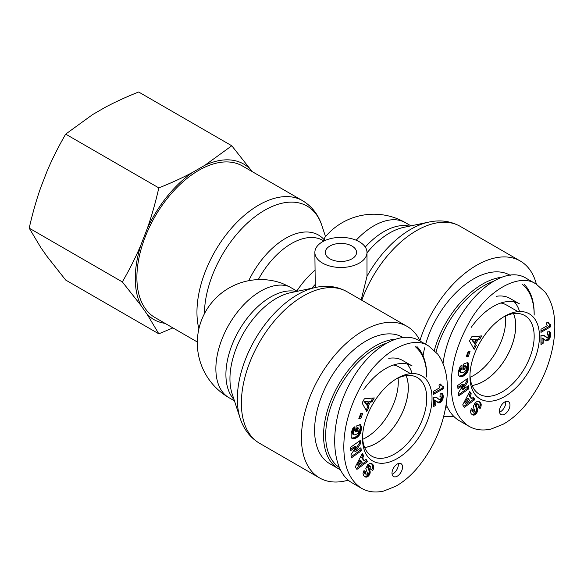 <?xml version="1.0" encoding="UTF-8"?>
<svg xmlns="http://www.w3.org/2000/svg" width="584" height="584" viewBox="0 0 584 584"><rect width="100%" height="100%" fill="white"/><g stroke="black" fill="none" stroke-linecap="round" stroke-linejoin="round"><path stroke-width="0.88" d="M364.642 447.468A45.348 26.185 120 0 0 408.274 387.747A45.348 26.185 120 0 0 406.121 375.636M362.708 439.307A45.348 26.185 120 0 0 398.273 381.965A45.348 26.185 120 0 0 398.084 378.038M394.558 339.231A72.978 42.136 120 0 0 323.551 435.445A72.978 42.136 120 0 0 338.669 468.85A72.978 42.136 120 0 0 340.173 469.646M426.758 375.855A72.978 42.136 120 0 0 416.961 346.582M339.07 467.295A71.489 41.274 -60 0 1 325.66 435.445A71.489 41.274 -60 0 1 385.126 343.655M415.224 346.611A71.489 41.274 -60 0 1 426.758 377.074M402.821 337.355L402.69 337.282A72.978 42.136 120 0 0 346.458 356.831A72.978 42.136 120 0 0 314.601 430.277A72.978 42.136 120 0 0 329.719 463.681L338.669 468.85M412.136 373.563A52.874 30.529 120 0 0 406.953 363.949M363.781 389.397A52.874 30.529 120 0 1 412.121 365.942L402.646 360.467A52.874 30.529 120 0 0 388.769 358.342M406.157 375.629A45.399 26.207 -60 0 1 408.311 387.725A45.399 26.207 -60 0 1 364.657 447.512M393.419 365.029A45.399 26.207 -60 0 1 398.894 366.934L410.581 373.665M362.518 438.482A49.151 28.375 120 0 0 397.281 458.542A49.151 28.375 120 0 0 432.021 398.332A49.151 28.375 120 0 0 397.237 378.308A49.151 28.375 120 0 0 362.518 438.445A49.151 28.375 120 0 0 362.518 438.482M350.553 450.702L350.232 447.526L360.211 440.475L360.54 443.643L355.474 451.593L360.956 447.716L361.277 450.877L351.298 457.936L350.977 454.797L356.079 446.796L350.553 450.702M361.372 428.43L360.27 433.518L357.671 436.956L353.853 438.788L352.203 438.518L351.188 437.328L351.108 433.007L352.627 428.795L354.561 426.882L354.612 430.364L353.408 432.021L353.364 434.43L354.641 434.89L356.839 434.058L358.481 432.416L359.109 429.459L358.773 428.262L357.839 428.627L357.503 431.182L355.444 431.985L356.203 426.079L360.438 424.429L361.372 428.43L360.321 427.824L359.788 424.685M368.92 407.508L366.737 411.421L362.058 402.967L364.394 398.792L374.271 397.923L372.03 401.931L370.482 401.923L368.051 406.281L368.92 407.508L367 405.668L369.431 401.317L370.979 401.325L372.804 398.047M355.291 466.908L362.321 453.491L363.868 455.892L362.649 458.024L364.328 460.63L366.022 459.228L367.533 461.579L356.904 469.412L355.291 466.908M370.782 466.361L369.891 466.178A1.161 0.672 120 0 0 369.416 466.47A1.358 0.781 120 0 0 369.146 466.777A1.277 0.737 120 0 0 368.847 467.397L370.088 471.208L370.022 473.514L368.446 476.091L365.81 477.113L363.649 475.624L362.993 473.383L364.007 470.558L365.978 471.923L365.518 473.347L365.927 474.259L367.226 473.916L367.365 472.938L365.825 468.602L367.672 464.725L369.964 463.316L371.906 463.74L373.658 465.871L373.607 468.266A5.482 3.168 -60 0 1 372.731 470.5L370.752 469.332L370.782 466.361L369.358 465.55L370.417 466.163M435.89 400.726L435.701 405.347L433.554 406.588L433.554 397.47L436.124 397.251L439.431 399.66L440.343 399.565L441.387 397.653L441.073 396.886L439.956 397.04L440.175 393.864L442.358 393.704L443.139 395.383L443.103 398.149L441.365 401.814L438.781 402.916L435.89 400.726M439.029 384.958L440.65 384.016L441.701 385.82L443.198 386.301L443.198 388.813L433.554 394.382L433.554 391.302L439.869 387.659A7.461 4.307 -60 0 1 439.029 384.958M362.635 413.625L360.686 418.852L358.795 418.75L360.744 413.516L362.635 413.625M402.537 467.061A7.446 4.3 -60 0 1 399.288 474.551A7.446 4.3 -60 0 1 393.55 476.551A7.446 4.3 -60 0 1 393.55 467.952A7.446 4.3 -60 0 1 400.996 463.652A7.446 4.3 -60 0 1 402.537 467.061M428.744 346.078L419.312 340.625C398.682 328.361 364.73 351.196 346.889 389.331C328.748 427.284 331.172 471.127 352.064 482.837L361.452 488.253C367.832 491.962 375.22 492.903 383.6 491.086L395.609 486.319C403.164 482.121 410.275 476.164 416.932 468.441C428.846 454.162 437.358 438.277 442.453 420.787C445.847 409.165 447.49 398.127 447.38 387.674C447.264 373.972 444.037 362.788 437.708 354.108L428.744 346.078C411.567 334.106 378.87 352.933 361.591 384.827C349.787 406.216 343.859 426.889 343.823 446.84C343.852 466.682 349.728 480.486 361.452 488.253M395.901 379.111A45.421 26.222 -60 0 1 417.334 377.556A45.421 26.222 -60 0 1 417.348 430.006A45.421 26.222 -60 0 1 371.913 456.228A45.421 26.222 -60 0 1 362.547 436.883M350.429 449.439L355.028 446.191L356.079 446.796M351.166 456.673L360.226 450.271L360.029 448.366M361.277 450.877L360.226 450.271M355.474 451.593L354.422 450.979L359.481 443.037L359.291 441.124M360.54 443.643L359.481 443.037M361.335 429.021L360.284 428.415L360.321 427.824M361.372 427.889L360.321 427.276M361.357 427.386L360.306 426.78M361.306 426.933L360.255 426.32M361.248 426.597L360.197 425.991M361.153 426.189L360.102 425.583M361.022 425.758L359.97 425.152M360.861 425.327L359.802 424.714M360.664 424.882L360.109 424.561M355.583 430.912L356.452 430.576L356.78 428.021L357.722 427.656L358.773 428.262M357.503 431.182L356.452 430.576M357.839 428.627L356.78 428.021M353.612 434.708L352.313 433.817L352.094 432.948L352.597 430.861L353.561 429.758L353.532 427.751M353.364 434.43L352.313 433.817M353.203 434.043L352.152 433.43M353.145 433.562L352.094 432.948M353.174 432.978L352.123 432.372M353.232 432.627L352.181 432.021M353.408 432.021L352.349 431.415M353.656 431.466L352.597 430.861M353.758 431.284L352.707 430.678M354.145 430.788L353.094 430.182M354.612 430.364L353.561 429.758M352.553 438.672L351.845 438.263M352.663 438.715L351.787 438.204M351.699 438.124L354.758 437.562L357.707 435.27L359.437 432.379L360.284 428.415M353.035 438.788L351.984 438.175M353.429 438.81L352.378 438.204M353.853 438.788L352.794 438.175M354.298 438.708L353.247 438.102M354.773 438.584L353.714 437.978M355.269 438.409L354.218 437.803M355.313 438.394L354.262 437.788M355.809 438.168L354.758 437.562M356.298 437.92L355.247 437.306M356.773 437.635L355.714 437.029M357.226 437.314L356.174 436.708M357.671 436.956L356.62 436.35M358.109 436.569L357.058 435.956M358.32 436.358L357.269 435.752M358.766 435.883L357.707 435.27M359.167 435.387L358.116 434.773M359.532 434.861L358.481 434.248M359.875 434.306L358.817 433.693M360.175 433.722L359.123 433.116M360.27 433.518L359.218 432.912M360.496 432.985L359.437 432.379M360.693 432.423L359.642 431.817M360.861 431.839L359.81 431.233M361.014 431.218L359.963 430.605M361.146 430.569L360.094 429.963M361.24 429.897L360.189 429.284M361.277 429.649L360.226 429.036M368.467 401.901L367.416 401.296L364.036 401.296L365.898 404.019L366.949 404.624L368.467 401.901L365.088 401.901L364.036 401.296M365.088 401.901L366.949 404.624M366.044 410.165L367.869 406.895M368.051 406.281L367 405.668M370.482 401.923L369.431 401.317M372.03 401.931L370.979 401.325M361.051 460.791L359.999 460.185L357.35 464.827L358.401 465.433L362.102 462.426L361.051 460.791L358.401 465.433M356.298 468.477L366.482 460.966L365.591 459.586M367.533 461.579L366.482 460.966M364.328 460.63L363.277 460.017L361.598 457.411L362.817 455.286L362.022 454.06M362.649 458.024L361.598 457.411M363.868 455.892L362.817 455.286M373.607 468.266L372.555 467.653L372.607 465.266L371.227 463.404L372.263 463.995M371.687 469.879A5.482 3.168 120 0 0 372.555 467.653M373.738 467.689L372.687 467.076M373.811 467.12L372.76 466.514M373.818 466.66L372.767 466.047M373.76 466.266L372.709 465.652M373.658 465.871L372.607 465.266M373.504 465.492L372.453 464.879M373.293 465.127L372.242 464.514M373.03 464.762L371.979 464.156M372.716 464.404L371.665 463.798M372.344 464.068L371.293 463.462M365.927 474.259L364.54 473.171L364.927 471.317L363.956 470.646M365.818 474.142L364.766 473.536M365.591 473.777L364.54 473.171M365.518 473.347L364.467 472.733M365.533 473.142L364.482 472.536M365.679 472.58L364.628 471.974M365.978 471.923L364.927 471.317M365.467 477.019L364.518 476.471M364.445 476.42L366.934 475.872L368.971 472.909L369.117 471.032L367.796 466.784A1.277 0.737 -60 0 1 368.095 466.163A1.358 0.781 -60 0 1 368.365 465.857A1.161 0.672 -60 0 1 368.832 465.572L369.358 465.55M365.81 477.113L364.752 476.507M366.139 477.15L365.088 476.537M366.482 477.135L365.431 476.522M366.942 477.033L365.891 476.427M367.394 476.858L366.336 476.252M367.825 476.595L366.774 475.989M367.986 476.478L366.934 475.872M368.446 476.091L367.394 475.486M368.869 475.631L367.818 475.026M369.256 475.113L368.205 474.507M369.526 474.668L368.475 474.062M369.811 474.084L368.76 473.478M370.022 473.514L368.971 472.909M370.154 472.938L369.095 472.332M370.212 472.368L369.154 471.762M370.205 472.054L369.154 471.441M370.168 471.638L369.117 471.032M370.088 471.208L369.03 470.602M369.957 470.77L368.906 470.164M369.789 470.317L368.738 469.711M369.577 469.857L368.526 469.244M369.146 469.054L368.095 468.448M368.935 468.58L367.876 467.966M368.811 468.178L367.759 467.572M368.774 467.842L367.723 467.236M368.847 467.397L367.796 466.784M369.146 466.777L368.095 466.163M369.416 466.47L368.365 465.857M369.891 466.178L368.832 465.572M370.03 466.141L368.978 465.528M435.701 400.602L434.649 399.996L434.649 404.734L433.554 405.369M438.394 402.799L437.92 402.529M437.547 402.252L439.745 401.697L441.533 399.405L442.146 395.93L441.701 393.521M438.781 402.916L437.723 402.303M439.277 402.931L438.226 402.325M439.84 402.814L438.788 402.201M440.438 402.537L439.38 401.923M440.796 402.303L439.745 401.697M441.365 401.814L440.314 401.201M441.906 401.186L440.854 400.58M442.19 400.763L441.132 400.157M442.584 400.011L441.533 399.405M442.876 399.222L441.825 398.616M442.979 398.836L441.927 398.23M443.103 398.149L442.051 397.536M443.168 397.39L442.117 396.784M443.198 396.536L442.146 395.93M443.183 396.127L442.132 395.521M443.139 395.383L442.088 394.777M443.03 394.784L441.971 394.178M442.869 394.324L441.811 393.718M442.716 394.061L441.781 393.521M440.643 396.835L439.993 396.463M440.007 396.281L441.073 396.886M439.102 399.478L436.139 397.259M438.686 399.171L437.635 398.565M437.81 398.354L436.759 397.748M437.35 397.974L436.292 397.368M436.927 397.668L436.511 397.427M435.701 405.347L434.649 404.734M433.554 393.163L442.146 388.207L442.146 386.104M443.198 388.813L442.146 388.207M442.11 386.09L440.015 384.389M441.701 385.82L440.643 385.214M441.438 385.571L440.38 384.958M441.154 385.155L440.102 384.549M440.891 384.644L440.226 384.265M360.686 418.852L359.627 418.246L361.379 413.552M358.992 418.21L359.627 418.246M392.098 474.201A7.446 4.3 120 0 0 398.325 464.63A7.446 4.3 120 0 0 398.237 463.565M472.062 385.455A45.348 26.185 120 0 0 515.694 325.726A45.348 26.185 120 0 0 513.533 313.615M470.127 377.293A45.348 26.185 120 0 0 505.693 319.952A45.348 26.185 120 0 0 505.496 316.017M446.088 406.829L445.767 406.654A72.978 42.136 120 0 0 446.088 406.829A72.978 42.136 120 0 0 447.585 407.632M534.178 313.842A72.978 42.136 120 0 0 524.374 284.561M501.977 277.217A72.978 42.136 120 0 0 434.335 350.312M436.029 352.064A71.489 41.274 -60 0 1 492.546 281.634M522.636 284.598A71.489 41.274 -60 0 1 534.178 315.053M446.49 405.281A71.489 41.274 -60 0 1 446.052 404.975M510.241 275.341L510.109 275.261A72.978 42.136 120 0 0 425.634 344.275M424.692 347.801A72.978 42.136 120 0 0 423.05 355.817M519.548 311.542A52.874 30.529 120 0 0 514.373 301.928M471.2 327.376A52.874 30.529 120 0 1 519.541 303.921L510.066 298.453A52.874 30.529 120 0 0 496.188 296.329M513.577 313.608A45.399 26.207 -60 0 1 515.73 325.704A45.399 26.207 -60 0 1 472.076 385.491M500.831 303.016A45.399 26.207 -60 0 1 506.313 304.914L518.001 311.644M469.938 376.461A49.151 28.375 120 0 0 504.7 396.521A49.151 28.375 120 0 0 539.441 336.311A49.151 28.375 120 0 0 504.656 316.287A49.151 28.375 120 0 0 469.938 376.432A49.151 28.375 120 0 0 469.938 376.461M457.973 388.681L457.652 385.513L467.631 378.461L467.952 381.629L462.893 389.572L468.375 385.695L468.696 388.864L458.717 395.916L458.396 392.776L463.499 384.776L457.973 388.681M468.791 366.416L467.689 371.504L465.09 374.943L462.732 376.381L460.849 376.797L459.623 376.505L458.608 375.315L458.528 370.993L460.046 366.781L461.981 364.869L462.032 368.343L460.82 370.008L460.783 372.409L462.061 372.877L464.258 372.037L465.901 370.402L466.528 367.438L466.193 366.241L465.258 366.606L464.922 369.161L462.856 369.971L463.623 364.066L467.85 362.416L468.791 366.416L467.74 365.803L467.207 362.664M476.34 345.487L474.157 349.4L469.478 340.954L471.806 336.778L481.69 335.902L479.449 339.91L477.902 339.91L475.471 344.261L476.34 345.487L474.42 343.655L476.851 339.304L478.398 339.304L480.223 336.034M462.711 404.894L469.74 391.477L471.288 393.879L470.069 396.003L471.748 398.609L473.441 397.215L474.953 399.558L464.324 407.398L462.711 404.894M478.201 404.347L477.303 404.164A1.161 0.672 120 0 0 476.836 404.449A1.358 0.781 120 0 0 476.566 404.756A1.277 0.737 120 0 0 476.267 405.376L477.588 409.618L477.442 411.494L475.405 414.465L473.222 415.1L471.062 413.611L470.412 411.37L471.427 408.544L473.398 409.902L472.938 411.326L473.347 412.238L474.646 411.895L474.785 410.917L473.244 406.588L475.091 402.704L477.384 401.303L479.325 401.726L481.077 403.851L481.026 406.245A5.482 3.168 -60 0 1 480.15 408.479L478.172 407.311L478.201 404.347L476.778 403.537L477.829 404.143M543.303 338.705L543.12 343.326L540.966 344.567L540.966 335.457L543.543 335.231L547.478 337.669L548.807 335.639L548.493 334.873L547.376 335.019L547.588 331.851L549.778 331.683L550.559 333.369L550.522 336.128L548.785 339.793L546.201 340.895L543.303 338.705M546.449 322.937L548.069 322.003L549.113 323.799L550.617 324.288L550.617 326.799L540.966 332.369L540.966 329.288L547.288 325.638A7.461 4.307 -60 0 1 546.449 322.937M470.054 351.612L468.105 356.839L466.214 356.729L468.164 351.502L470.054 351.612M509.956 405.041A7.446 4.3 -60 0 1 506.708 412.538A7.446 4.3 -60 0 1 500.97 414.531A7.446 4.3 -60 0 1 500.97 405.931A7.446 4.3 -60 0 1 508.416 401.631A7.446 4.3 -60 0 1 509.956 405.041M536.207 284.079L526.731 278.612C499.481 260.384 449.841 310.768 443.022 363.584M446.132 404.442C449.257 411.968 453.702 417.429 459.484 420.816L468.872 426.232C475.252 429.941 482.639 430.89 491.013 429.065L503.028 424.298C510.584 420.108 517.687 414.151 524.352 406.428C536.265 392.149 544.77 376.257 549.865 358.766C553.267 347.144 554.909 336.107 554.8 325.66C554.683 311.958 551.457 300.767 545.127 292.095L536.163 284.065C518.986 272.093 486.289 290.92 469.01 322.813C457.206 344.195 451.279 364.869 451.242 384.827C451.271 404.668 457.148 418.472 468.872 426.232M503.32 317.097A45.421 26.222 -60 0 1 524.753 315.535A45.421 26.222 -60 0 1 524.768 367.993A45.421 26.222 -60 0 1 479.333 394.207A45.421 26.222 -60 0 1 469.967 374.862M457.841 387.418L462.448 384.17L463.499 384.776M458.586 394.653L467.645 388.258L467.448 386.352M468.696 388.864L467.645 388.258M462.893 389.572L461.834 388.966L466.901 381.024L466.704 379.111M467.952 381.629L466.901 381.024M468.755 367L467.696 366.394L467.74 365.803M468.791 365.869L467.74 365.263M468.777 365.372L467.718 364.766M468.726 364.912L467.667 364.306M468.667 364.584L467.616 363.978M468.572 364.168L467.514 363.562M468.441 363.744L467.39 363.131M468.273 363.306L467.222 362.701M468.083 362.861L467.529 362.54M462.995 368.898L463.871 368.555L464.2 366L465.134 365.635L466.193 366.241M464.922 369.161L463.871 368.555M465.258 366.606L464.2 366M461.031 372.687L459.732 371.804L459.506 370.935L460.017 368.84L460.98 367.738L460.951 365.73M460.783 372.409L459.732 371.804M460.623 372.023L459.571 371.417M460.564 371.541L459.506 370.935M460.594 370.957L459.542 370.351M460.652 370.614L459.593 370.008M460.82 370.008L459.769 369.395M461.075 369.453L460.017 368.84M461.178 369.271L460.126 368.665M461.564 368.774L460.513 368.161M462.032 368.343L460.98 367.738M459.973 376.658L459.265 376.249M460.082 376.695L459.206 376.191M459.119 376.103L462.178 375.549L465.127 373.256L466.857 370.365L467.696 366.394M460.455 376.768L459.396 376.162M460.849 376.797L459.798 376.184M461.265 376.768L460.214 376.162M461.718 376.687L460.666 376.081M462.185 376.57L461.134 375.957M462.689 376.395L461.637 375.782M462.732 376.381L461.674 375.767M463.229 376.154L462.178 375.549M463.718 375.899L462.667 375.293M464.185 375.621L463.134 375.016M464.645 375.293L463.594 374.687M465.09 374.943L464.039 374.329M465.528 374.548L464.47 373.942M465.74 374.344L464.689 373.731M466.178 373.862L465.127 373.256M466.587 373.366L465.528 372.76M466.952 372.84L465.901 372.234M467.288 372.285L466.236 371.679M467.594 371.701L466.543 371.096M467.689 371.504L466.631 370.891M467.908 370.971L466.857 370.365M468.113 370.409L467.061 369.796M468.28 369.818L467.229 369.212M468.434 369.197L467.382 368.592M468.565 368.555L467.507 367.942M468.66 367.876L467.609 367.27M468.696 367.628L467.638 367.022M475.887 339.888L474.829 339.282L471.456 339.275L473.31 341.998L474.369 342.611L475.887 339.888L472.507 339.888L471.456 339.275M472.507 339.888L474.369 342.611M473.463 348.152L475.288 344.881M475.471 344.261L474.42 343.655M477.902 339.91L476.851 339.304M479.449 339.91L478.398 339.304M468.47 398.777L467.419 398.171L464.769 402.807L465.82 403.42L469.521 400.405L468.47 398.777L465.82 403.42M463.718 406.457L473.901 398.952L473.011 397.573M474.953 399.558L473.901 398.952M471.748 398.609L470.697 398.003L469.018 395.397L470.237 393.266L469.441 392.039M470.069 396.003L469.018 395.397M471.288 393.879L470.237 393.266M481.026 406.245L479.975 405.639L480.026 403.245L478.639 401.383M479.106 407.858A5.482 3.168 120 0 0 479.975 405.639M481.158 405.668L480.099 405.062M481.231 405.106L480.179 404.493M481.238 404.639L480.179 404.033M481.179 404.245L480.128 403.639M481.077 403.851L480.026 403.245M480.924 403.471L479.873 402.865M480.712 403.106L479.661 402.5M480.449 402.741L479.398 402.135M480.136 402.391L479.077 401.777M479.763 402.055L478.712 401.442M479.683 401.982L478.668 401.398M473.347 412.238L471.96 411.151L472.346 409.296L471.376 408.632M473.237 412.121L472.179 411.516M473.011 411.764L471.96 411.151M472.938 411.326L471.879 410.72M472.952 411.121L471.901 410.516M473.098 410.559L472.047 409.953M473.398 409.902L472.346 409.296M472.887 415.005L471.938 414.457M471.865 414.406L474.347 413.859L476.383 410.888L476.537 409.012L475.208 404.77A1.277 0.737 -60 0 1 475.515 404.15A1.358 0.781 -60 0 1 475.785 403.843A1.161 0.672 -60 0 1 476.252 403.559L476.778 403.537M473.222 415.1L472.171 414.487M473.558 415.129L472.507 414.523M473.901 415.114L472.85 414.509M474.361 415.02L473.31 414.406M474.807 414.844L473.755 414.231M475.245 414.582L474.193 413.976M475.405 414.465L474.347 413.859M475.865 414.071L474.814 413.465M476.288 413.618L475.237 413.012M476.675 413.1L475.617 412.486M476.945 412.654L475.894 412.041M477.23 412.07L476.179 411.464M477.442 411.494L476.383 410.888M477.573 410.924L476.515 410.311M477.624 410.348L476.573 409.742M477.624 410.034L476.573 409.428M477.588 409.618L476.537 409.012M477.5 409.194L476.449 408.581M477.376 408.756L476.318 408.143M477.208 408.296L476.157 407.69M476.997 407.836L475.945 407.231M476.566 407.033L475.515 406.428M476.347 406.559L475.296 405.953M476.23 406.165L475.179 405.551M476.194 405.829L475.142 405.223M476.267 405.376L475.208 404.77M476.566 404.756L475.515 404.15M476.836 404.449L475.785 403.843M477.303 404.164L476.252 403.559M477.449 404.121L476.398 403.515M543.12 338.589L542.061 337.975L542.061 342.72L540.966 343.348M545.814 340.786L545.332 340.508M544.967 340.238L547.157 339.684L548.945 337.384L549.559 333.909L549.121 331.5M546.201 340.895L545.142 340.289M546.697 340.91L545.646 340.304M547.259 340.793L546.208 340.187M547.858 340.516L546.799 339.91M548.215 340.289L547.157 339.684M548.785 339.793L547.734 339.187M549.325 339.165L548.274 338.559M549.61 338.742L548.551 338.136M550.004 337.99L548.945 337.384M550.296 337.202L549.237 336.596M550.398 336.822L549.347 336.209M550.522 336.128L549.464 335.523M550.588 335.369L549.529 334.763M550.617 334.522L549.559 333.909M550.602 334.114L549.551 333.5M550.559 333.369L549.507 332.756M550.442 332.771L549.391 332.157M550.281 332.303L549.23 331.697M550.135 332.048L549.194 331.5M548.062 334.814L547.412 334.442M547.427 334.26L548.493 334.873M546.514 337.457L543.558 335.238M546.106 337.158L545.047 336.545M545.23 336.333L544.171 335.727M544.762 335.961L543.711 335.355M544.339 335.647L543.93 335.413M543.12 343.326L542.061 342.72M540.966 331.15L549.559 326.186L549.559 324.083L547.434 322.368M550.617 326.799L549.559 326.186M549.113 323.799L548.062 323.193M548.851 323.551L547.799 322.945M548.573 323.135L547.515 322.529M548.303 322.623L547.646 322.244M468.105 356.839L467.047 356.233L468.799 351.539M466.412 356.196L467.047 356.233M499.51 412.187A7.446 4.3 120 0 0 505.744 402.61A7.446 4.3 120 0 0 505.656 401.551M329.872 258.814A15.637 9.03 180 0 1 325.295 252.427A15.637 9.03 180 0 1 340.932 243.404A15.637 9.03 180 0 1 356.568 252.427A15.637 9.03 180 0 1 346.918 260.771A15.637 9.03 180 0 1 329.872 258.814M366.993 252.427A26.061 15.045 0 0 0 349.685 238.257A26.061 15.045 0 0 0 314.864 252.427A26.061 15.045 0 0 0 322.499 263.07A26.061 15.045 0 0 0 350.904 266.333A26.061 15.045 0 0 0 366.993 252.427L366.993 276.312L361.197 299.899M356.174 240.221A63.298 36.544 -60 0 1 405.486 222.694A63.298 63.298 0 0 0 324.799 237.491L324.244 240.871M234.439 400.843L228.979 397.689A63.298 63.298 0 0 1 282.13 283.335L288.934 286.496L297.271 291.307M197.341 342.005L155.008 317.565A87.498 50.516 -60 0 1 136.89 277.51A87.498 50.516 -60 0 1 175.083 189.457A87.498 50.516 -60 0 1 242.506 166.017L302.57 200.692A87.498 50.516 120 0 0 235.148 224.132A87.498 50.516 120 0 0 196.954 312.192A87.498 50.516 120 0 0 198.903 328.858M314.864 252.427L315.272 287.518M348.239 480.143A87.498 50.516 -60 0 1 319.558 477.931A87.498 50.516 -60 0 1 319.558 376.892A87.498 50.516 -60 0 1 407.055 326.376A87.498 50.516 -60 0 1 419.911 340.633A87.498 50.516 120 0 1 520.271 261.019A87.498 50.516 120 0 1 536.389 284.196M443.687 416.304A87.498 50.516 120 0 0 453.753 416.363M231.79 145.774L250.412 169.353A89.783 51.837 120 0 0 204.889 165.287L231.79 145.774L138.642 91.995C125.903 97.075 114.639 102.251 104.85 107.522L92.579 114.61L65.678 134.123C58.327 146.854 52.115 159.228 47.056 171.236L40.924 187.048C36.515 199.429 32.609 213.131 29.2 228.147L40.924 247.74L47.056 256.464L65.678 280.043L158.826 333.822L147.102 314.228A89.783 51.837 120 0 0 165.068 323.368M147.102 228.994C151.512 216.613 155.417 202.911 158.826 187.895C171.572 182.821 182.836 177.645 192.625 172.368A89.783 51.837 120 0 0 147.102 228.994L140.97 244.806A89.783 51.837 120 0 0 140.97 305.498L122.348 281.926C129.706 269.188 135.911 256.814 140.97 244.806M172.915 327.901L158.826 333.822M250.412 169.353L251.865 171.419M192.625 172.368L204.889 165.287M147.102 314.228L140.97 305.498M122.348 281.926L29.2 228.147M158.826 187.895L65.678 134.123M373.811 467.069L372.76 466.455M369.322 469.375L368.27 468.769M438.197 398.719L437.139 398.106M481.231 405.048L480.179 404.442M476.741 407.362L475.69 406.749M545.617 336.698L544.558 336.092M409.523 226.147A63.298 36.544 120 0 0 365.27 247.054M366.993 252.836A65.7 37.931 -60 0 1 403.697 227.373L428.948 222.066A85.089 49.129 120 0 0 366.993 276.312M240.163 418.319L232.133 393.799A65.7 37.931 -60 0 1 243.557 333.019A65.7 37.931 -60 0 1 290.489 292.73L315.732 287.423A85.089 49.129 120 0 0 254.96 339.596A85.089 49.129 120 0 0 240.163 418.319C243.696 429.276 250.142 437.591 259.493 443.249A87.498 50.516 -60 0 1 259.493 342.217A87.498 50.516 -60 0 1 346.991 291.701C337.413 286.43 326.996 285.007 315.732 287.423M258.281 279.619A63.298 36.544 -60 0 1 323.047 240.455L323.981 240.995M324.135 239.688A65.7 37.931 120 0 0 248.74 280.7M314.864 270.377A63.298 36.544 120 0 0 296.833 291.058M228.979 397.689A63.298 36.544 -60 0 1 227.424 327.383A63.298 36.544 -60 0 1 288.934 286.496M204.4 313.812A85.089 49.129 -60 0 1 255.639 216.226A85.089 49.129 -60 0 1 321.901 225.628C318.368 214.664 311.929 206.356 302.57 200.692M296.314 291.504A63.298 36.544 120 0 0 239.024 330.398A63.298 36.544 120 0 0 233.987 399.463M311.849 288.24A55.852 32.244 -60 0 1 315.272 284.401M361.781 300.234A87.498 50.516 -60 0 1 460.199 226.337C450.622 221.066 440.205 219.642 428.948 222.066M325.507 236.637L321.901 225.628M407.055 326.376L346.991 291.701M319.558 477.931L259.493 443.249M405.486 222.694L410.946 225.847M460.199 226.337L520.271 261.019"/></g></svg>
